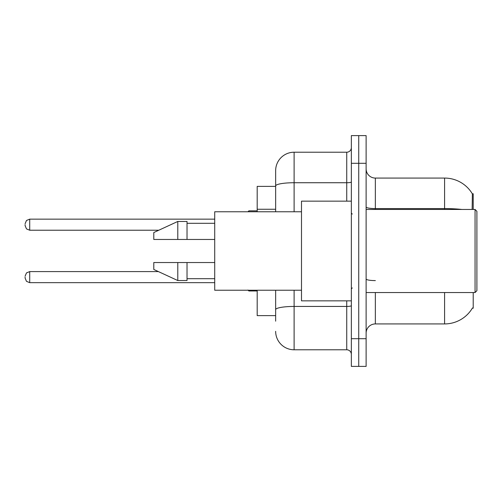 <?xml version="1.0" encoding="UTF-8"?>
<svg xmlns="http://www.w3.org/2000/svg" width="502" height="502" viewBox="0 0 502 502"><rect width="100%" height="100%" fill="white"/><g stroke="black" fill="none" stroke-linecap="round" stroke-linejoin="round"><path stroke-width="0.75" d="M473.21 292.54L473.21 308.234L472.464 307.964A32.31 32.31 0 0 1 444.59 323.928A32.31 32.31 0 0 0 472.3 308.234M473.21 209.459L473.21 193.766L472.369 193.879A32.31 32.31 0 0 0 444.59 178.072L375.352 178.072A9.231 9.231 0 0 1 366.121 168.835A9.231 9.231 0 0 0 375.352 178.072L375.352 209.459M275.648 186.38L257.187 186.38L257.187 211.762M275.648 315.62L257.187 315.62L257.187 290.238M366.121 333.165A9.231 9.231 0 0 1 375.352 323.928L444.59 323.928L444.59 292.54M358.735 338.699L358.735 366.397L366.121 366.397L366.121 338.699L358.735 338.699L358.735 366.397L351.35 366.397L351.35 338.699L358.735 338.699L358.735 163.301L358.735 338.699M351.35 338.699L351.35 135.603L358.735 135.603L358.735 163.301L358.735 135.603L366.121 135.603L366.121 338.699M472.144 209.459L472.369 193.879A32.31 32.31 0 0 0 444.59 178.072L444.59 208.581L375.352 208.581A9.231 1.6 0 0 1 366.121 206.981M275.648 321.161L275.648 290.238M294.109 290.238L294.109 349.781L346.731 349.781L346.731 300.849M275.648 211.762L275.648 170.686A18.461 18.461 0 0 1 294.109 152.219L346.731 152.219A4.618 4.618 0 0 0 351.35 147.607M294.109 152.219L294.109 182.734A18.461 3.207 180 0 0 275.648 185.941L275.648 170.686M351.35 354.393A4.618 4.618 0 0 0 346.731 349.781M294.109 349.781A18.461 18.461 0 0 1 275.648 331.314M475.055 209.459L476.9 211.304L476.9 290.696L475.055 292.54L475.055 209.459L366.121 209.459M351.35 201.151L301.495 201.151L301.495 300.849L351.35 300.849M301.495 211.762L214.718 211.762L214.718 290.238L301.495 290.238M177.79 239.46L153.788 239.46L153.788 232.539L177.79 221.457L177.79 239.46L214.718 239.46M177.79 221.457L187.026 221.457L187.026 239.46M214.718 262.54L187.026 262.54L187.026 280.543L177.79 280.543L177.79 262.54L153.788 262.54L153.788 269.461L177.79 280.543M153.788 262.54L159.9 262.54M187.026 262.54L177.79 262.54M25.1 277.123L25.1 278.052L25.1 277.123M25.1 224.689L25.1 225.611L25.1 224.689M275.648 209.265L257.187 209.265M375.352 292.54L375.352 323.928M461.903 209.459A32.31 5.61 180 0 0 444.59 208.581L444.59 209.459M366.121 163.301L351.35 163.301M375.352 280.593A9.231 1.6 -0 0 1 366.121 278.986M351.35 305.636A4.618 0.803 0 0 1 346.731 306.44L294.109 306.44A18.461 3.207 180 0 0 275.648 309.646M294.109 211.762L294.109 182.734L346.731 182.734L346.731 152.219M346.731 201.151L346.731 182.734A4.618 0.803 0 0 0 351.35 181.931M25.1 276.2L26.48 272.912L29.718 271.588L29.718 282.664L214.718 282.664M248.879 290.238L248.879 290.972L257.187 290.972M214.718 219.148L29.718 219.148L29.718 230.23L26.48 228.899L25.1 225.611M257.187 210.84L248.879 210.84L248.879 211.762M366.121 292.54L475.055 292.54M352.272 214.072L351.35 213.149M187.026 223.302L214.718 223.302M187.026 278.698L214.718 278.698M352.272 287.928L351.35 288.851M29.718 271.588L158.394 271.588M29.718 282.664L26.48 281.34L25.1 278.052M248.879 290.972L247.957 290.049M29.718 230.23L158.789 230.23M29.718 219.148L26.48 220.478L25.1 223.767M248.879 210.84L247.957 211.762"/></g></svg>
